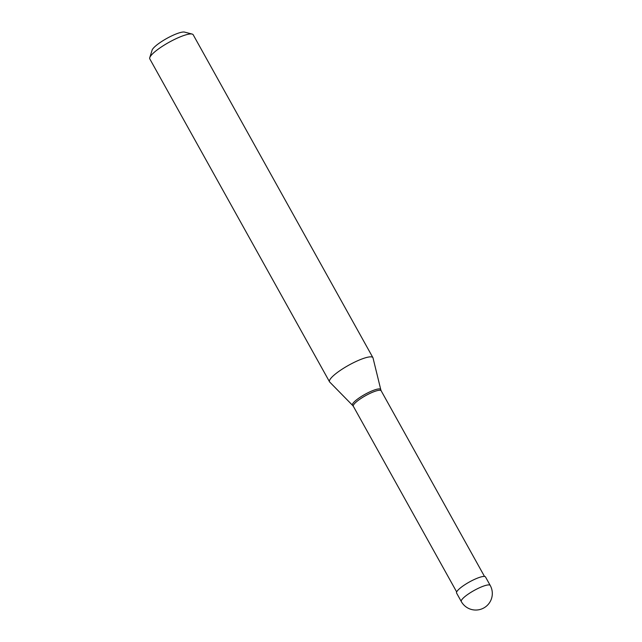 <?xml version="1.0" encoding="UTF-8"?>
<svg xmlns="http://www.w3.org/2000/svg" width="642" height="642" viewBox="0 0 642 642"><rect width="100%" height="100%" fill="white"/><g stroke="black" fill="none" stroke-linecap="round" stroke-linejoin="round"><path stroke-width="0.96" d="M461.301 601.546L456.582 593.056A16.548 3.443 -29.1 0 1 464.591 584.894A16.548 3.443 -29.1 0 1 481.155 576.885A16.548 3.443 150.9 0 1 485.504 576.957L490.223 585.448A16.548 3.443 150.9 0 0 485.874 585.368A16.548 3.443 -29.1 0 0 469.318 593.377A16.548 3.443 -29.1 0 0 461.301 601.546A16.548 16.548 0 0 0 480.015 609.491A16.548 16.548 0 0 0 490.223 585.448M352.546 405.327L353.357 406.322A15.93 3.314 -29.1 0 1 353.325 406.266A15.93 3.314 -29.1 0 1 361.037 398.409A15.93 3.314 -29.1 0 1 376.974 390.697A15.93 3.314 150.9 0 1 381.163 390.777A15.93 3.314 150.9 0 1 381.188 390.826L380.77 389.622A16.178 3.362 150.9 0 0 376.453 389.357A16.178 3.362 -29.1 0 0 359.897 397.43A16.178 3.362 -29.1 0 0 352.546 405.327L329.707 382.046A24.821 5.16 -29.1 0 1 329.531 381.805A24.821 5.16 -29.1 0 1 341.544 369.559A24.821 5.16 -29.1 0 1 366.389 357.538A24.821 5.16 150.9 0 1 372.914 357.658L193.186 34.756A24.821 5.16 150.9 0 0 192.159 34.074A24.821 5.16 150.9 0 0 186.661 34.636A24.821 5.16 -29.1 0 0 163.967 45.277A24.821 5.16 -29.1 0 0 149.763 57.668A24.821 5.16 -29.1 0 0 149.803 58.904L329.531 381.805M149.763 57.668L152.082 50.188A19.035 3.956 -29.1 0 1 162.972 40.687A19.035 3.956 -29.1 0 1 180.37 32.533A19.035 3.956 150.9 0 1 184.575 32.1L192.159 34.074M380.77 389.622L373.018 357.939A24.821 5.16 150.9 0 0 372.914 357.658M456.671 591.94L353.325 406.266M484.501 576.444L381.163 390.777"/></g></svg>
